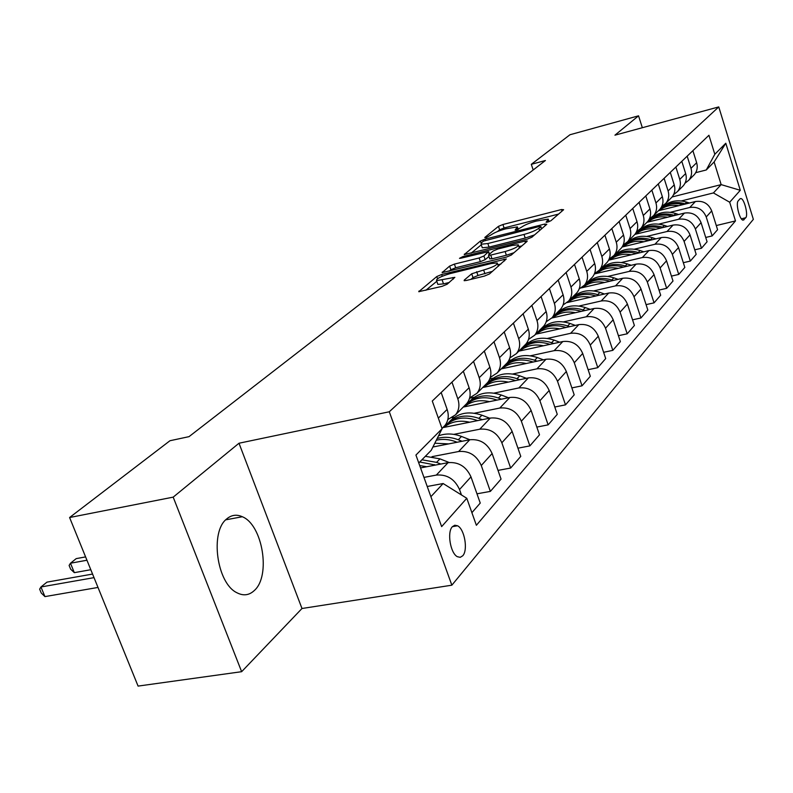 <?xml version="1.0" encoding="UTF-8"?>
<svg xmlns="http://www.w3.org/2000/svg" width="793" height="793" viewBox="0 0 793 793"><rect width="100%" height="100%" fill="white"/><g stroke="black" fill="none" stroke-linecap="round" stroke-linejoin="round"><path stroke-width="1.19" d="M547.676 222.09L550.887 220.751L563.635 209.709L561.494 209.54L502.921 224.508L498.46 226.352L484.761 237.494L486.119 237.672L491.105 234.877C494.247 232.666 499.084 230.664 505.617 228.86L517.393 226.887L515.113 230.109L516.63 229.95L521.566 227.155C524.639 224.954 529.486 222.932 536.127 221.108L548.25 219.096L546.09 222.258L547.676 222.09M254.355 590.488C271.057 575.877 262.642 524.807 242.331 516.739C236.651 514.181 231.447 514.915 226.699 518.929C209.798 531.697 216.727 583.152 236.8 592.688C243.312 596.108 249.161 595.374 254.355 590.488M462.765 555.754C468.197 550.074 464.529 529.02 457.551 525.779L454.786 525.224L452.367 526.701C446.875 532.073 450.374 553.256 457.343 556.696L460.247 557.33L462.765 555.754M464.292 280.068L464.143 280.663L466.363 280.464L484.434 276.083L489.479 273.952L506.281 258.974L441.671 274.497L436.794 276.539L418.763 291.685L442.137 286.323L447.163 284.221L454.855 277.352L436.556 280.653C436.15 278.779 440.67 276.43 450.117 273.605L491.234 263.514L497.261 262.949C497.657 264.842 493.107 267.191 483.641 270.007L471.696 273.793L464.292 280.068L464.52 280.722M239 443.228L173.191 497.142L69.596 517.522L138.081 686.094L241.637 671.691L301.984 608.499L451.851 585.184L389.294 411.775L239 443.228L301.984 608.499M642.34 127.713L638.553 115.818L614.942 135.177L718.755 106.906L389.294 411.775M638.553 115.818L569.979 134.741L531.3 164.329L533.183 169.989M69.596 517.522L169.97 440.73L189.031 436.646L545.415 160.503L531.3 164.329M527.176 239.179L531.905 237.196L546.803 224.29L544.662 224.082L484.959 239.169L480.38 241.062L464.242 254.583L527.176 239.179M527.048 241.409L511.297 255.049L506.41 257.101L442.137 272.614L449.611 266.101L454.399 264.109L479.111 257.983L483.908 255.98L488.647 251.619L460.951 258.191L459.484 258.34L462.904 256.595L524.897 241.141L527.167 240.923L527.048 241.409M739.928 198.914L738.224 200.867C735.458 203.345 739.681 220.137 743.081 220.167L745.737 217.758C748.453 215.171 744.23 198.547 740.86 198.537L739.928 198.914M451.851 585.184L753.35 219.354L718.755 106.906M672.127 196.951L721.154 184.62L714.126 161.96L706.276 169.97L714.82 154.268L708.932 135.266L432.284 401.04L442.097 428.706L431.253 450.285L418.783 462.993M714.82 154.268L725.793 143.236L740.285 190.29L729.689 202.235L713.432 192.927L681.425 200.916M716.277 225.549L735.478 220.93L729.689 202.235M735.478 220.93L476.375 525.283L466.79 498.282L441.642 526.611L415.928 455.053L442.097 428.706M173.191 497.142L241.637 671.691M664.98 205.02L663.612 205.367M713.432 192.927L721.154 184.62L740.285 190.29M430.886 496.696L443.128 483.532L427.219 486.486M461.457 494.961L459.534 489.529C454.686 479.041 446.955 474.214 436.328 475.076L423.958 477.406M471.894 512.675L480.241 503.069L470.983 476.871C466.225 466.522 458.592 461.784 448.085 462.656L420.548 467.92M476.97 493.811L490.371 491.392L481.272 465.511C476.583 455.281 469.04 450.612 458.641 451.514L431.997 456.669M490.371 491.392L501.047 479.091L492.116 453.537C487.507 443.436 480.052 438.836 469.773 439.758L432.909 447.004M498.004 470.398L510.652 468.039L501.85 442.772C497.31 432.79 489.955 428.26 479.775 429.201L453.784 434.366M510.652 468.039L520.773 456.381L512.129 431.412C507.659 421.559 500.393 417.108 490.332 418.06L442.821 427.625M517.938 448.174L529.873 445.894L521.368 421.202C516.967 411.458 509.78 407.077 499.818 408.038L474.442 413.212M454.409 417.287L452.208 417.742M529.873 445.894L539.488 434.822L531.122 410.427C526.79 400.802 519.693 396.48 509.84 397.462L463.261 407.067M536.831 427.08L548.141 424.86L539.904 400.733C535.632 391.217 528.614 386.954 518.85 387.946L494.059 393.11M474.313 397.224L469.565 398.215M548.141 424.86L557.271 414.333L549.172 390.493C544.96 381.086 538.031 376.893 528.366 377.894L482.699 387.509M554.783 407.007L565.498 404.856L557.519 381.264C553.365 371.967 546.506 367.823 536.94 368.844L512.714 373.989M493.246 378.132L489.806 378.866M565.498 404.856L574.201 394.845L566.341 371.52C562.247 362.332 555.467 358.248 546 359.269L501.206 368.894M571.862 387.906L582.032 385.814L574.291 362.738C570.256 353.648 563.545 349.614 554.168 350.655L530.477 355.789M511.287 359.943L508.848 360.478M582.032 385.814L590.319 376.269L582.696 353.45C578.712 344.459 572.09 340.494 562.802 341.535L518.85 351.15M588.119 369.697L597.783 367.665L590.27 345.084C586.344 336.182 579.782 332.267 570.583 333.318L547.408 338.433M528.485 342.606L526.75 342.982M597.783 367.665L605.693 358.565L598.289 336.222C594.413 327.43 587.93 323.564 578.821 324.624L535.681 334.22M603.622 352.31L612.82 350.347L605.525 328.233C601.699 319.529 595.275 315.713 586.255 316.774L563.565 321.859M544.92 326.042L543.492 326.359M612.82 350.347L620.374 341.654L613.177 319.777C609.401 311.163 603.057 307.397 594.126 308.467L551.819 318.023M618.421 335.707L627.184 333.803L620.086 312.145C616.359 303.62 610.075 299.893 601.223 300.973L579.009 306.029M560.621 310.212L559.234 310.529M627.184 333.803L634.4 325.497L627.402 304.056C623.724 295.62 617.509 291.953 608.737 293.033L567.183 302.559M632.556 319.827L640.922 317.983L634.013 296.76C630.376 288.404 624.22 284.776 615.527 285.867L593.769 290.892M575.639 295.075L574.291 295.383M640.922 317.983L647.831 310.033L641.012 289.019C637.433 280.762 631.337 277.173 622.723 278.264L581.319 287.889M646.077 304.631L654.066 302.847L647.336 282.03C643.797 273.853 637.76 270.304 629.226 271.404L607.894 276.39M590.022 280.573L588.713 280.881M654.066 302.847L660.678 295.224L654.047 274.616C650.547 266.527 644.57 263.028 636.125 264.128L594.354 273.962M659.023 290.069L666.665 288.335L660.113 267.925C656.654 259.906 650.726 256.446 642.35 257.547L621.434 262.503M603.81 266.676L602.531 266.983M666.665 288.335L672.999 281.029L666.536 260.818C663.117 252.878 657.258 249.468 648.961 250.568L608.588 260.193M671.423 276.113L678.739 274.428L672.355 254.394C668.975 246.534 663.166 243.154 654.929 244.264L634.42 249.18M617.043 253.344L615.794 253.641M678.739 274.428L684.825 267.419L678.521 247.585C675.18 239.793 669.431 236.453 661.273 237.563L622.089 247.01M683.328 262.701L690.326 261.075L684.101 241.419C680.8 233.707 675.101 230.396 667.012 231.506L646.88 236.383M629.741 240.537L628.522 240.834M690.326 261.075L696.175 254.345L690.019 234.877C686.758 227.234 681.118 223.973 673.098 225.083L634.896 234.391M694.747 249.835L701.468 248.249L695.382 228.949C692.16 221.376 686.569 218.144 678.61 219.264L658.844 224.102M641.953 228.235L640.794 228.523M701.468 248.249L707.078 241.776L701.071 222.664C697.89 215.161 692.348 211.969 684.458 213.079L646.929 222.318M705.72 237.454L712.164 235.917L706.226 216.965C703.074 209.53 697.582 206.378 689.761 207.488L670.353 212.286M653.69 216.41L652.58 216.687M712.164 235.917L717.576 229.692L711.708 210.918C708.585 203.553 703.143 200.431 695.392 201.541L658.458 210.72M695.709 172.676L706.276 169.97M693.003 175.977L694.43 174.539C697.156 171.09 697.89 167.145 696.65 162.724L692.884 150.69M684.974 183.242L688.76 180.239C691.506 176.76 692.249 172.785 690.99 168.324L687.184 156.171M681.98 187.059L683.427 185.612C686.193 182.103 686.936 178.098 685.658 173.588L681.811 161.326M673.594 194.632L677.529 191.539C680.315 188 681.058 183.956 679.77 179.416L675.874 167.036M670.511 198.597L671.988 197.12C674.784 193.551 675.537 189.477 674.228 184.898L670.283 172.398M661.759 206.467L665.852 203.286C668.677 199.697 669.421 195.584 668.102 190.954L664.108 178.336M658.587 210.601L660.073 209.094C662.918 205.476 663.672 201.333 662.333 196.654L658.279 183.926M649.417 218.809L653.69 215.518C656.554 211.87 657.308 207.687 655.95 202.968L651.846 190.112M646.156 223.101L647.663 221.574C650.557 217.897 651.311 213.674 649.933 208.916L645.78 195.94M636.561 231.655L641.012 228.275C643.916 224.568 644.669 220.305 643.282 215.498L639.069 202.384M633.191 236.136L634.727 234.589C637.661 230.852 638.415 226.55 637.007 221.693L632.745 208.46M623.139 245.067L627.788 241.578C630.732 237.801 631.496 233.469 630.068 228.562L625.746 215.19M619.67 249.745L621.236 248.169C624.21 244.363 624.963 239.992 623.516 235.035L619.135 221.534M609.123 259.063L613.98 255.465C616.974 251.629 617.737 247.208 616.26 242.202L611.829 228.562M605.545 263.95L607.131 262.354C610.154 258.488 610.917 254.028 609.42 248.972L604.92 235.184M594.472 273.684L599.548 269.977C602.591 266.081 603.354 261.571 601.837 256.466L597.278 242.539M590.775 278.799L592.391 277.173C595.454 273.248 596.217 268.698 594.681 263.544L590.061 249.468M579.138 288.989L584.461 285.163C587.544 281.188 588.317 276.598 586.751 271.384L582.052 257.16M575.321 294.352L576.967 292.696C580.08 288.702 580.843 284.063 579.257 278.789L574.499 264.416M563.07 305.008L568.65 301.053C571.793 297.018 572.556 292.339 570.95 287.007L566.113 272.475M559.124 310.638L560.8 308.953C563.962 304.889 564.725 300.16 563.089 294.778L558.183 280.088M546.208 321.799L552.087 317.725C555.278 313.612 556.042 308.834 554.376 303.392L549.39 288.533M542.144 327.717L543.849 326.012C547.061 321.869 547.824 317.041 546.139 311.54L541.084 296.523M528.515 339.424L534.7 335.211C537.941 331.028 538.705 326.151 536.99 320.59L531.845 305.394M524.312 345.649L526.046 343.914C529.308 339.701 530.071 334.775 528.326 329.145L523.112 313.78M509.899 357.93L516.431 353.589C519.722 349.326 520.476 344.35 518.711 338.661L513.398 323.108M505.567 364.512L507.322 362.748C510.642 358.446 511.406 353.42 509.602 347.661L504.209 331.94M490.312 377.409L497.211 372.918C500.552 368.586 501.305 363.501 499.481 357.673L493.989 341.753M485.831 384.357L487.626 382.563C490.996 378.192 491.749 373.057 489.886 367.159L484.315 351.051M469.644 397.917L476.96 393.288C480.36 388.877 481.113 383.683 479.21 377.706L473.54 361.4M465.035 405.282L466.849 403.459C470.279 398.998 471.022 393.754 469.099 387.708L463.33 371.213M447.837 419.547L455.598 414.769C459.058 410.278 459.801 404.965 457.829 398.849L451.96 382.137M443.079 427.368L444.923 425.514C448.402 420.974 449.145 415.611 447.143 409.416L441.166 392.505M443.128 483.532L466.79 498.282M714.126 161.96L725.793 143.236M558.589 214.08L504.08 227.958L499.63 229.801L497.508 231.536M481.282 244.839L471.101 253.175M540.697 226.669L539.21 226.511L483.492 241.102L481.569 242.678L481.073 244.234L487.844 243.52L523.995 234.441C530.824 232.577 535.79 230.505 538.883 228.235L540.697 226.669L541.45 228.929M482.035 247.029L482.293 247.783L489.063 247.099L487.844 243.52M534.561 234.897L525.214 238.049L489.063 247.099M449.106 271.206L450.88 269.749L449.611 266.101M488.944 256.466L485.167 259.658L480.37 261.66L455.668 267.756L450.88 269.749M518.929 246.613L521.893 245.87M505.121 251.54C514.201 248.843 518.602 246.603 518.315 244.819L512.298 245.404L498.024 248.962L493.266 250.945L488.686 254.791L488.547 255.316L490.738 255.098L505.121 251.54L506.38 255.247L514.003 252.709M489.717 258.736L491.997 258.796L490.738 255.098M506.38 255.247L491.997 258.796M492.522 271.315L477.971 275.508L473.005 277.59L470.943 279.354M437.577 283.597L437.855 284.4L443.515 283.874L442.207 280.117M449.254 282.477L443.515 283.874M436.784 281.307L425.841 290.278M500.948 264.019L497.885 264.773M689.385 203.038L686.669 202.116C676.677 199.192 668.271 201.224 661.461 208.202M678.758 205.674C671.304 204.435 664.792 206.051 659.231 210.532M685.539 203.989L685.033 203.821C675.21 200.926 666.883 202.849 660.063 209.59M659.082 210.571C665.614 204.138 673.614 202.156 683.07 204.604M678.63 214.516L675.715 213.515C665.525 210.522 656.981 212.574 650.072 219.671M667.587 217.232C659.984 215.944 653.363 217.579 647.703 222.129M674.635 215.498L674.01 215.29C663.999 212.316 655.543 214.259 648.615 221.108M647.564 222.169C654.215 215.587 662.383 213.575 672.067 216.132M667.458 226.451L664.326 225.371C653.947 222.288 645.254 224.36 638.246 231.586M655.97 229.256C648.228 227.908 641.478 229.554 635.728 234.183M663.295 227.472L662.551 227.214C652.361 224.161 643.747 226.114 636.729 233.073M635.59 234.222C642.37 227.482 650.716 225.45 660.628 228.116M655.851 238.871L652.48 237.702C641.894 234.53 633.052 236.621 625.945 243.976M643.896 241.756C635.986 240.358 629.117 242.014 623.268 246.732M651.509 239.922L650.637 239.615C640.248 236.483 631.486 238.445 624.369 245.523M623.139 246.762C630.038 239.853 638.573 237.791 648.733 240.586M643.777 251.807L640.149 250.529C629.355 247.277 620.354 249.389 613.138 256.863M631.317 254.771C623.248 253.314 616.24 254.989 610.303 259.787M639.247 252.888L638.226 252.531C627.64 249.299 618.728 251.292 611.492 258.478M610.184 259.817C617.212 252.729 625.935 250.647 636.353 253.572M631.208 265.278L627.303 263.9C616.29 260.55 607.121 262.681 599.805 270.294M618.203 268.341C609.976 266.825 602.829 268.51 596.782 273.387M626.47 266.398L625.3 265.982C614.496 262.661 605.426 264.664 598.091 271.979M596.673 273.416C603.84 266.151 612.771 264.049 623.457 267.102M618.104 279.344L613.901 277.837C602.66 274.388 593.333 276.539 585.898 284.291M604.534 282.496C596.128 280.91 588.842 282.605 582.696 287.572M613.158 280.494L611.819 280.008C600.797 276.598 591.568 278.611 584.114 286.045M582.597 287.591C589.903 280.137 599.042 278.016 610.005 281.228M604.454 294.015L599.924 292.389C588.446 288.83 578.94 291.001 571.396 298.902M590.27 297.266C581.675 295.611 574.241 297.316 567.986 302.381M599.27 295.204L597.744 294.659C586.503 291.13 577.096 293.162 569.533 300.735M567.897 302.401C575.351 294.738 584.709 292.587 595.979 295.958M590.2 309.359L585.323 307.585C573.597 303.907 563.902 306.098 556.25 314.157M575.351 312.71C566.569 310.975 558.996 312.69 552.612 317.844M584.768 310.578L583.043 309.954C571.565 306.326 561.979 308.358 554.297 316.07M552.543 317.864C560.145 309.984 569.741 307.823 581.319 311.362M575.312 325.398L570.048 323.475C558.064 319.678 548.181 321.889 540.41 330.106M559.759 328.857C550.778 327.043 543.036 328.768 536.544 334.022M569.612 326.666L567.669 325.953C555.943 322.206 546.179 324.258 538.378 332.098M536.494 334.041C544.246 325.933 554.079 323.742 565.994 327.469M559.739 342.209L554.069 340.108C541.807 336.182 531.736 338.413 523.846 346.789M543.433 345.768C534.234 343.875 526.334 345.599 519.722 350.962M553.762 343.518L551.571 342.705C539.587 338.829 529.635 340.891 521.705 348.88M519.683 350.962C527.603 342.616 537.694 340.415 549.965 344.34M543.443 359.824L537.327 357.534C524.778 353.48 514.498 355.72 506.489 364.265M526.324 363.501C516.907 361.499 508.828 363.234 502.088 368.705C510.127 360.131 520.446 357.901 533.045 361.985L533.164 362.034M537.158 361.172L534.71 360.26C522.448 356.245 512.298 358.317 504.249 366.455M526.374 378.311L519.762 375.813C506.915 371.61 496.428 373.87 488.29 382.603M508.363 382.107C498.718 380.006 490.461 381.74 483.591 387.321M519.752 379.708L517.016 378.677C504.467 374.524 494.118 376.596 485.94 384.892M483.641 387.281C491.809 378.509 502.346 376.249 515.272 380.491L515.549 380.59M508.462 397.749L501.305 395.013C488.161 390.652 477.455 392.931 469.188 401.833L469.178 401.853M489.509 401.654C479.616 399.444 471.161 401.189 464.163 406.878M501.483 399.186L498.42 398.017C485.594 393.715 475.017 395.796 466.71 404.252M464.272 406.779L464.321 406.74C472.608 397.799 483.373 395.529 496.587 399.92L497.042 400.098M489.658 418.189L481.916 415.195C468.475 410.685 457.551 412.955 449.155 422.005L449.036 422.124M469.664 422.223C459.514 419.894 450.87 421.628 443.733 427.447M482.283 419.675L478.873 418.357C465.729 413.896 454.934 415.978 446.499 424.612M443.882 427.318L444.03 427.169C452.456 418.08 463.429 415.81 476.95 420.369L477.604 420.617M469.892 439.738L461.486 436.447C453.398 433.404 445.745 433.196 438.519 435.823M448.769 443.882L434.802 443.228M462.091 441.265L458.295 439.778C450.969 437.002 443.941 436.566 437.191 438.479M436.289 440.264C442.732 438.727 449.393 439.272 456.262 441.899L457.135 442.246M449.145 462.497L439.956 458.86L425.345 456.302M426.733 466.74L419.715 465.58M440.819 464.054L436.586 462.369L421.926 459.791M85.594 556.904L76.207 558.619L70.478 563.228L74.324 572.655L90.798 569.711M419.745 462.012L435.565 465.055M74.324 572.655L70.646 569.196L69.11 565.439L70.478 563.228L86.952 560.235M92.563 574.063L46.975 582.131L40.949 586.979L44.933 596.604L98.005 587.444M44.933 596.604L41.236 592.995L39.65 589.159L40.949 586.979L94.02 577.641M436.328 475.076L448.085 462.656M458.641 451.514L469.773 439.758M479.775 429.201L490.332 418.06M499.818 408.038L509.84 397.462M518.85 387.946L528.366 377.894M536.94 368.844L546 359.269M554.168 350.655L562.802 341.535M570.583 333.318L578.821 324.624M586.255 316.774L594.126 308.467M601.223 300.973L608.737 293.033M615.527 285.867L622.723 278.264M629.226 271.404L636.125 264.128M642.35 257.547L648.961 250.568M654.929 244.264L661.273 237.563M667.012 231.506L673.098 225.083M678.61 219.264L684.458 213.079M689.761 207.488L695.392 201.541M690.99 168.324L696.65 162.724M706.226 216.965L711.708 210.918M695.382 228.949L701.071 222.664M679.77 179.416L685.658 173.588M684.101 241.419L690.019 234.877M668.102 190.954L674.228 184.898M672.355 254.394L678.521 247.585M655.95 202.968L662.333 196.654M660.113 267.925L666.536 260.818M643.282 215.498L649.933 208.916M647.336 282.03L654.047 274.616M630.068 228.562L637.007 221.693M634.013 296.76L641.012 289.019M616.26 242.202L623.516 235.035M620.086 312.145L627.402 304.056M601.837 256.466L609.42 248.972M605.525 328.233L613.177 319.777M586.751 271.384L594.681 263.544M590.27 345.084L598.289 336.222M570.95 287.007L579.257 278.789M574.291 362.738L582.696 353.45M554.376 303.392L563.089 294.778M557.519 381.264L566.341 371.52M536.99 320.59L546.139 311.54M539.904 400.733L549.172 390.493M518.711 338.661L528.326 329.145M521.368 421.202L531.122 410.427M499.481 357.673L509.602 347.661M501.85 442.772L512.129 431.412M479.21 377.706L489.886 367.159M481.272 465.511L492.116 453.537M457.829 398.849L469.099 387.708M459.534 489.529L470.983 476.871M438.341 418.119L447.143 409.416M741.366 218.809L745.737 217.758M742.763 220.077L744.062 219.76M548.33 221.901L547.864 220.494M517.413 229.722L516.947 228.325M499.63 229.801L498.46 226.352M504.08 227.958L502.921 224.508M562.019 211.107L561.494 209.54M464.599 254.642L464.401 254.067M481.083 243.124L480.38 241.062M485.316 240.2L484.959 239.169M545.197 225.688L544.662 224.082M525.214 238.049L523.995 234.441M539.646 230.495L538.883 228.235M442.524 272.673L442.306 272.049M455.668 267.756L454.399 264.109M480.37 261.66L479.111 257.983M485.167 259.658L483.908 255.98M489.251 254.315L488.508 252.134M463.261 257.616L462.904 256.595M525.452 242.787L524.897 241.141M473.005 277.59L471.696 273.793M477.971 275.508L476.672 271.702M484.949 273.813L483.641 270.007M453.249 279.146L452.694 277.56M419.18 291.735L418.942 291.061M437.538 278.69L436.794 276.539M442.266 276.232L441.671 274.497M504.576 260.877L504.001 259.182M685.033 203.821L686.669 202.116M674.01 215.29L675.715 213.515M662.551 227.214L664.326 225.371M650.637 239.615L652.48 237.702M638.226 252.531L640.149 250.529M625.3 265.982L627.303 263.9M611.819 280.008L613.901 277.837M597.744 294.659L599.924 292.389M583.043 309.954L585.323 307.585M567.669 325.953L570.048 323.475M551.571 342.705L554.069 340.108M534.71 360.26L537.327 357.534M517.016 378.677L519.762 375.813M498.42 398.017L501.305 395.013M478.873 418.357L481.916 415.195M458.295 439.778L461.486 436.447M455.648 442.534L456.262 441.899M436.586 462.369L439.956 458.86M433.652 465.422L434.435 464.609M225.747 519.831L242.331 516.739M452.387 526.671L457.551 525.779M688.76 180.239L694.43 174.539M677.529 191.539L683.427 185.612M665.852 203.286L671.988 197.12M653.69 215.518L660.073 209.094M641.012 228.275L647.663 221.574M627.788 241.578L634.727 234.589M613.98 255.465L621.236 248.169M599.548 269.977L607.131 262.354M584.461 285.163L592.391 277.173M568.65 301.053L576.967 292.696M552.087 317.725L560.8 308.953M534.7 335.211L543.849 326.012M516.431 353.589L526.046 343.914M497.211 372.918L507.322 362.748M476.96 393.288L487.626 382.563M455.598 414.769L466.849 403.459M442.008 428.448L444.923 425.514M740.147 198.716L740.86 198.537M549.103 221.643L548.478 219.78M518.245 229.425L517.621 227.571M541.599 228.8L540.836 226.511M482.293 247.783L481.073 244.234M489.499 254.107L488.736 251.877M519.405 248.031L518.553 245.503M489.806 259.004L488.547 255.316M498.381 266.24L497.528 263.732M437.855 284.4L436.556 280.653"/></g></svg>
